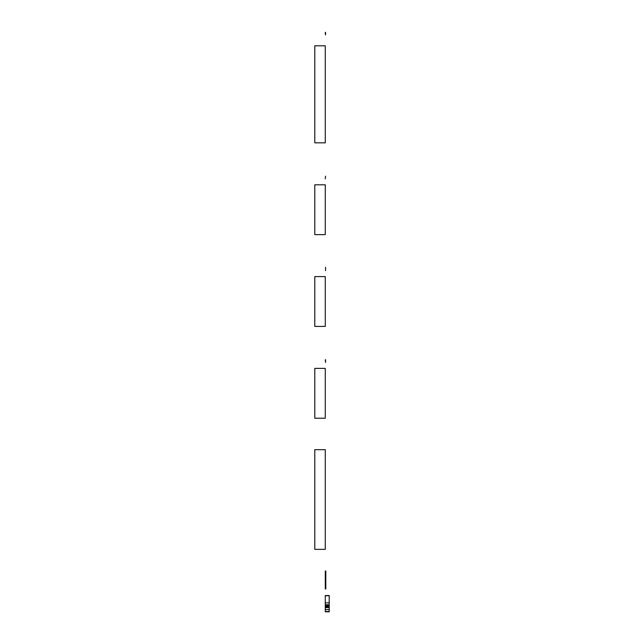 <?xml version="1.0" encoding="UTF-8"?>
<svg xmlns="http://www.w3.org/2000/svg" width="644" height="644" viewBox="0 0 644 644"><rect width="100%" height="100%" fill="white"/><g stroke="black" fill="none" stroke-linecap="round" stroke-linejoin="round"><path stroke-width="0.97" d="M325.276 609.578L325.276 595.748L329.213 595.748L329.213 611.8L325.276 611.8L325.276 609.578L329.213 609.578M325.276 602.873L329.213 602.873M325.276 604.78L329.213 604.78M325.276 605.569L329.213 605.569M325.276 606.237L329.213 606.237M325.276 606.793L329.213 606.793M325.276 607.228L329.213 607.228M325.276 607.509L329.213 607.509M325.276 607.598L329.213 607.598M329.213 595.499L325.276 595.724L329.213 595.499M325.276 595.555L329.213 595.555M325.276 611.55L329.213 611.55M325.276 611.736L329.213 611.736M314.787 549.356L314.787 449.689L325.276 449.689L325.276 549.356L314.787 549.356M325.276 540.735L325.276 543.641M314.787 418.222L314.787 368.384L325.276 368.384L325.276 418.222L314.787 418.222M325.542 359.763L325.542 362.451L325.276 359.763M325.542 267.284L325.542 270.657L325.542 267.284M325.542 176.174L325.276 178.863L325.542 176.174M325.8 571.019L325.8 588.986L325.276 588.986L325.276 571.019L325.8 571.019M325.276 490.438L325.276 493.859M314.787 326.419L314.787 276.59L325.276 276.59L325.276 326.419L314.787 326.419M325.276 310.666L325.276 313.354M325.276 302.793L325.276 305.481M325.276 294.928L325.276 297.617M325.276 286.379L325.276 289.744M314.787 234.625L314.787 184.796L325.276 184.796L325.276 234.625L314.787 234.625M325.276 218.863L325.276 221.552M325.276 210.999L325.276 213.639M325.276 203.134L325.276 205.863M325.276 194.577L325.276 197.95M325.542 32.281L325.542 34.889M325.542 32.949L325.276 32.53M325.542 33.544L325.276 32.949M325.542 34.132L325.276 33.544M325.542 34.551L325.276 34.132M314.787 142.831L314.787 45.788L325.276 45.788L325.276 142.831L314.787 142.831M325.276 127.069L325.276 129.806M325.276 119.204L325.276 121.893M325.276 111.332L325.276 114.02M325.276 96.23L325.276 98.862M325.276 88.357L325.276 91.094M325.276 80.492L325.276 83.181M325.276 69.496L325.276 72.136M325.276 61.623L325.276 64.36M325.276 53.758L325.276 56.495"/></g></svg>
